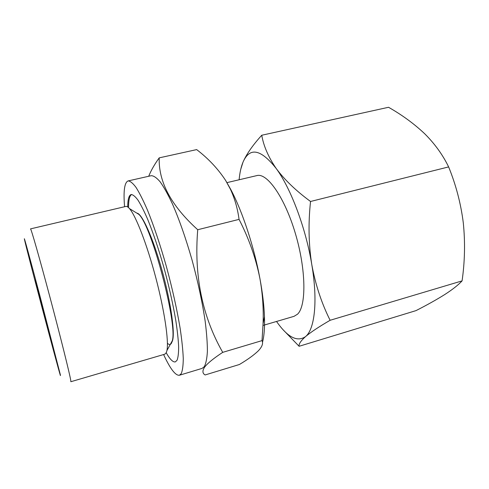 <?xml version="1.0" encoding="UTF-8"?>
<svg xmlns="http://www.w3.org/2000/svg" width="489" height="489" viewBox="0 0 489 489"><rect width="100%" height="100%" fill="white"/><g stroke="black" fill="none" stroke-linecap="round" stroke-linejoin="round"><path stroke-width="0.73" d="M239.121 179.769C239.775 172.715 241.071 166.847 243.002 162.165C249.677 146.859 260.759 148.992 276.248 168.558C268.455 157.201 263.62 146.095 261.749 135.245L388.541 107.28C402.111 114.976 414.159 123.803 424.69 133.748C434.794 143.815 442.777 154.866 448.627 166.914C455.974 184.94 460.864 203.583 463.291 222.825C465.265 242.171 464.862 261.523 462.081 280.882C458.327 284.965 452.533 289.525 444.709 294.567C436.481 299.72 426.909 305.075 415.986 310.625L299.103 346.285C298.626 344.097 300.766 340.876 305.527 336.609C297.233 342.318 287.569 337.269 276.529 321.462M261.749 135.245C252.789 145.129 246.535 154.102 243.002 162.165L240.753 169.298M283.803 330.497L299.103 346.285M311.768 264.476C318.003 301.016 314.702 329.348 305.527 336.609C310.79 332.184 318.993 326.738 330.118 320.283C321.579 303.259 315.46 284.653 311.768 264.476C308.614 244.139 308.204 223.143 310.539 201.48C296.016 190.808 284.586 179.836 276.248 168.558C290.808 188.314 305.833 228.155 311.768 264.476M148.711 176.26C151.003 170.533 154.5 164.402 159.206 157.861C158.436 181.902 171.278 205.857 197.727 229.726C193.944 275.619 202.275 316.493 222.721 352.355C213.614 358.339 207.587 363.248 204.647 367.086C202.214 370.76 202.379 373.382 205.136 374.953L239.402 364.501C247.623 359.611 253.907 355.075 258.253 350.894C262.128 346.842 263.382 343.419 262.018 340.619L263.076 323.675C263.657 308.669 262.611 293.681 259.946 278.718C262.556 292.862 264.06 305.521 264.463 316.689C264.818 327.612 264.158 336.169 262.477 342.361M225.625 180.429L230.985 189.873C242.532 211.786 254.115 246.976 259.946 278.718C255.888 258.271 248.925 238.491 239.054 219.378C237.623 208.632 234.751 198.583 230.429 189.243L225.625 180.429C217.996 168.809 208.338 158.534 196.664 149.597L159.206 157.861M60.41 374.99L60.416 375.589C57.506 366.689 26.314 248.54 24.45 239.365C23.356 234.304 30.055 258.669 39.884 295.723L60.41 374.99M70.777 380.521L70.85 381.72L164.842 354.183L166.327 352.575L166.945 350.497C168.943 341.139 164.493 310.613 155.759 277.563C147.042 244.5 135.844 215.759 129.487 208.607C128.026 206.926 126.81 206.205 125.838 206.437L30.501 228.883C30.96 228.076 39.499 257.844 50.11 297.795C60.728 337.722 69.927 374.757 70.777 380.521M49.554 334.176L35.202 279.995L49.554 334.176M226.963 182.629L256.884 175.588C267.135 172.574 284.775 197.489 295.435 233.693C306.181 269.849 306.432 306.01 297.495 314.207L294.036 316.334L263.015 325.423M124.579 206.737C123.283 191.04 124.463 182.44 128.112 180.924L151.205 175.698C153.699 175.704 156.706 177.776 160.215 181.896C163.98 187.238 168.045 194.573 172.421 203.907C179.261 219.585 185.796 238.259 192.024 259.94C197.978 281.872 202.367 302.343 205.184 321.352C206.658 333.064 207.391 343.07 207.391 351.365C206.981 358.523 205.936 363.639 204.255 366.719L202.073 368.394L179.414 375.246C175.49 375.735 170.215 368.834 163.601 354.543M128.112 180.924C130.239 181.022 132.886 183.192 136.052 187.44C139.481 192.917 143.253 200.398 147.372 209.879C153.852 225.802 160.203 244.72 166.413 266.621C172.397 288.773 176.981 309.39 180.166 328.486C181.896 340.234 182.935 350.246 183.271 358.516C183.21 365.638 182.519 370.686 181.205 373.675L179.414 375.246M127.721 206.957C127.751 199.402 128.9 195.264 131.168 194.543C133.002 194.622 135.276 196.492 137.996 200.148C140.936 204.848 144.163 211.242 147.684 219.341C153.21 232.905 158.625 248.999 163.931 267.617C169.047 286.45 173.008 304.085 175.802 320.521C177.342 330.668 178.289 339.378 178.644 346.646C178.662 352.942 178.13 357.483 177.055 360.259L175.349 361.897C173.02 362.392 169.976 359.36 166.223 352.801M128.564 207.642C128.528 200.074 129.548 195.692 131.627 194.494M136.944 213.198C141.847 213.137 153.13 238.027 162.171 270.875C171.248 303.693 175.417 334.989 172.207 341.432L172 341.848M129.487 208.607L138.864 214.378C151.639 225.508 177.868 324.861 172.25 340.851L171.651 342.789C170.704 344.824 169.292 345.002 167.421 343.327M222.721 352.355L262.018 340.619M197.727 229.726L239.054 219.378M462.081 280.882L330.118 320.283M448.627 166.914L310.539 201.48M264.463 316.689L263.082 323.681M230.985 189.873L230.435 189.237M172.25 340.851L166.945 350.497"/></g></svg>
